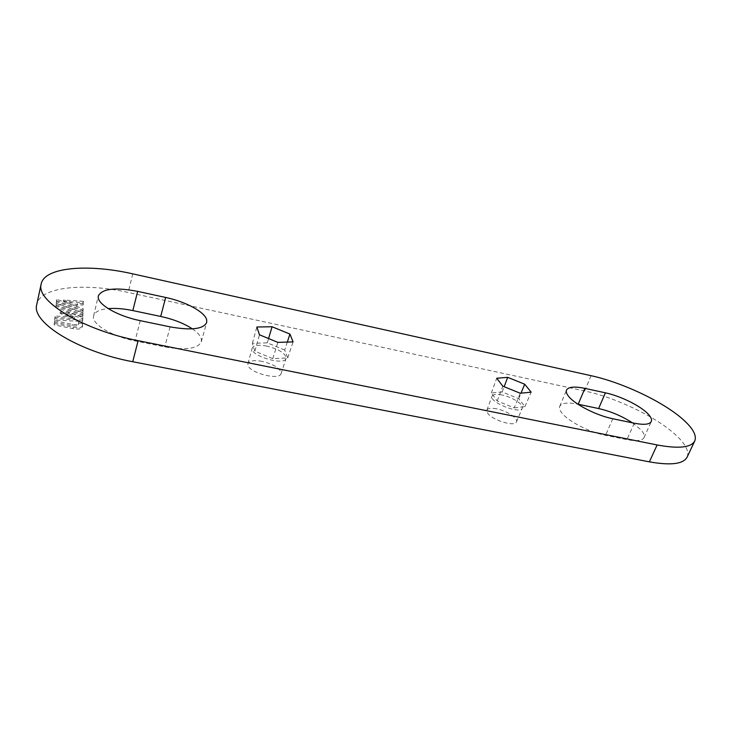 <?xml version="1.0" encoding="UTF-8"?>
<svg xmlns="http://www.w3.org/2000/svg" width="732" height="732" viewBox="0 0 732 732"><rect width="100%" height="100%" fill="white"/><g stroke="black" fill="none" stroke-linecap="round" stroke-linejoin="round"><path stroke-width="0.55" stroke-dasharray="3.66 2.75" d="M82.817 320.177L54.882 318.658L55.138 316.032L74.637 317.121L60.326 312.033L69.174 312.555L82.917 317.441L82.506 321.522L54.58 320.03L54.882 318.658M83.146 311.237L56.529 301.785L56.767 299.351L83.238 308.748L82.835 312.564L56.236 303.112L56.529 301.785M192.36 328.86C197.576 332.42 200.568 335.842 201.355 339.136L201.3 341.817C197.942 348.734 185.763 350.427 164.782 346.904L135.072 340.938C112.902 336.693 92.754 324.898 93.476 316.947L93.623 315.794C94.821 311.832 99.689 309.435 108.199 308.62M687.101 457.161C689.205 451.973 686.204 445.312 678.088 437.178C659.559 418.466 616.957 397.76 584.612 390.98L128.164 292.452C84.336 282.625 40.242 286.697 36.756 304.402M632.402 422.822L640.582 429.464C643.721 432.795 644.855 435.513 644.004 437.608C642.266 440.755 636.575 441.433 626.912 439.63L605.529 435.339C589.782 432.347 568.7 421.568 562.176 413.342C559.824 410.487 559.019 408.154 559.751 406.324C561.645 402.929 567.684 402.216 577.859 404.183M501.868 394.941C496.305 393.871 493.039 394.283 492.05 396.177C488.848 402.188 520.461 414.705 522.319 408.136C524.222 404.668 512.034 396.89 501.868 394.941M266.823 346.09C258.515 344.562 253.638 345.23 252.201 348.103C249.155 355.56 284.583 366.238 286.12 358.36C285.736 353.446 279.304 349.356 266.823 346.09M83.421 303.743L77.281 303.35L77.208 304.86L63.528 300.01L83.503 301.337L83.119 305.052L76.979 304.658L77.281 303.35M82.991 315.593L56.117 306.049L56.355 303.56L83.082 313.049L82.67 316.929L55.815 307.385L56.117 306.049M82.615 325.658L82.588 325.896C81.682 327.698 78.544 328.156 73.182 327.259L54.415 323.489L54.68 320.772L72.386 324.349C75.954 324.944 78.04 324.642 78.644 323.452L78.736 321.851L82.753 322.062L82.268 327.259C81.362 329.061 78.223 329.519 72.861 328.631L54.104 324.871L54.415 323.489M54.104 324.871L54.68 320.772M284.721 350.052L267.299 342.86L252.366 343.326L254.855 351.204L272.78 358.634L287.703 357.948L284.721 350.052L287.319 342.073M287.703 357.948L293.075 341.899M514.221 407.898L524.926 406.653L518.723 398.675L502.143 391.94L491.337 392.983L497.202 400.953L514.221 407.898L520.269 393.258M497.202 400.953L502.811 386.185M491.337 392.983L496.726 378.234M502.143 391.94L504.138 386.716M518.723 398.675L520.992 393.185M524.926 406.653L531.148 392.169M272.78 358.634L277.849 342.375M254.855 351.204L259.476 334.798M252.366 343.326L256.85 327.003M267.299 342.86L268.571 338.55M496.543 408.804C491.09 407.788 487.869 408.246 486.881 410.176L487.64 413.104C491.95 420.141 515.136 427.204 516.463 421.907C518.384 418.384 506.507 410.652 496.543 408.804M262.276 361.398C254.132 359.952 249.338 360.693 247.901 363.612L247.947 365.131C249.42 373.046 279.807 380.732 281.07 373.585C280.749 368.617 274.482 364.554 262.276 361.398M76.979 304.658L76.906 306.177L77.208 304.86M76.906 306.177L63.236 301.319L63.528 300.01M63.236 301.319L83.201 302.636L83.503 301.337M83.201 302.636L83.119 305.052M56.236 303.112L56.767 299.351M56.474 300.669L82.926 310.066L83.238 308.748M82.926 310.066L82.835 312.564M55.815 307.385L56.355 303.56M56.062 304.896L82.771 314.376L83.082 313.049M82.771 314.376L82.67 316.929M54.58 320.03L55.138 316.032M54.836 317.395L74.325 318.466L74.637 317.121M74.325 318.466L60.015 313.387L60.326 312.033M60.015 313.387L68.863 313.9L69.174 312.555M68.863 313.9L82.606 318.777L82.917 317.441M82.606 318.777L82.506 321.522M54.369 322.144L72.065 325.713C75.634 326.307 77.72 326.005 78.333 324.807L78.736 321.851M78.416 323.205L82.432 323.416L82.753 322.062M82.432 323.416L82.304 327.021M132.767 273.86L128.164 292.452M591.09 375.699L584.612 390.98M72.861 328.631L73.182 327.259M170.108 326.865L164.782 346.904M140.233 320.662L135.072 340.938M612.803 418.75L605.529 435.339M634.26 423.206L626.912 439.63M72.065 325.713L72.386 324.349M78.351 324.66L78.663 323.306M201.3 341.817L206.68 322.519M93.623 315.794L98.372 295.801M559.751 406.324L566.513 390.11M644.004 437.608L651.297 421.513M516.463 421.907L522.319 408.136M486.881 410.176L492.05 396.177M281.07 373.585L286.12 358.36M247.901 363.612L252.201 348.103M82.588 325.896L82.268 327.259M78.644 323.452L78.333 324.807"/><path stroke-width="1.1" d="M108.199 308.62C115.473 308.026 123.681 308.684 132.831 310.578L160.701 316.444C173.402 319.225 183.952 323.37 192.36 328.86M41.175 283.943L36.6 305.253C32.071 323.059 79.495 351.973 132.739 361.727L649.376 461.846C670.768 465.634 683.34 464.079 687.101 457.161L694.75 440.993C696.745 436.025 693.616 429.556 685.344 421.595C666.477 403.286 623.536 382.717 591.09 375.699L132.767 273.86C88.718 263.73 44.515 266.942 41.175 283.943L41.038 284.757C36.646 301.831 84.573 330.443 138.128 340.664L657.135 444.955C678.591 448.936 691.127 447.609 694.75 440.993M577.859 404.183L598.62 408.548C610.579 411.274 621.843 416.032 632.402 422.822M137.653 291.382L165.661 297.457C185.937 301.73 205.161 312.125 206.699 319.939L206.68 322.519C203.386 329.135 191.198 330.58 170.108 326.865L140.233 320.662C117.934 316.224 97.603 304.549 98.244 296.908L98.372 295.801C102.379 288.628 115.473 287.154 137.653 291.382L132.831 310.578M520.269 393.258L531.148 392.169L524.698 384.209L507.715 377.355L496.726 378.234L502.811 386.185L520.269 393.258M584.895 388.381L605.41 392.828C620.16 395.921 639.942 405.555 647.729 413.607C650.931 416.865 652.121 419.5 651.297 421.513C649.632 424.514 643.95 425.082 634.26 423.206L612.803 418.75C597.001 415.63 575.736 404.924 569.066 396.9C566.669 394.118 565.818 391.849 566.513 390.11C568.389 386.825 574.51 386.249 584.895 388.381L578.179 404.247M277.849 342.375L293.075 341.899L289.936 334.067L272.075 326.747L256.85 327.003L259.476 334.798L277.849 342.375M287.319 342.073L289.936 334.067M504.138 386.716L507.715 377.355M520.992 393.185L524.698 384.209M268.571 338.55L272.075 326.747M165.661 297.457L160.701 316.444M605.41 392.828L598.62 408.548M138.128 340.664L132.739 361.727M657.135 444.955L649.376 461.846"/></g></svg>
